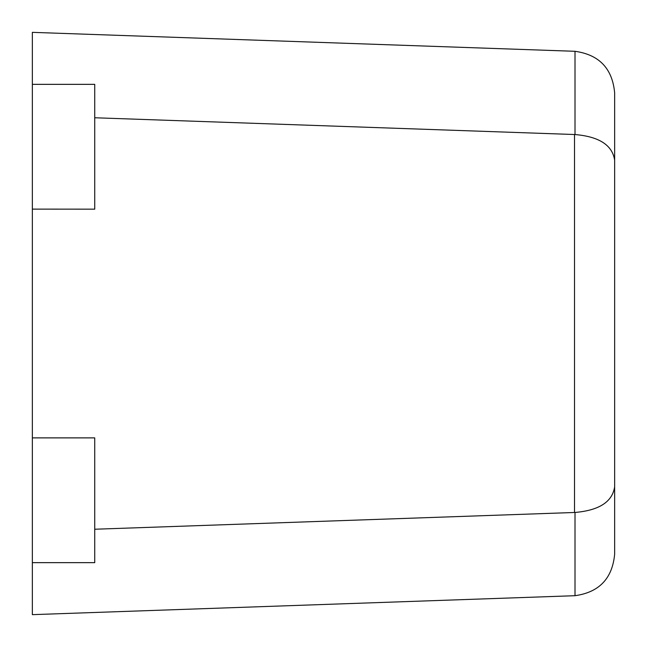 <?xml version="1.0" encoding="UTF-8"?>
<svg xmlns="http://www.w3.org/2000/svg" width="647" height="647" viewBox="0 0 647 647"><rect width="100%" height="100%" fill="white"/><g stroke="black" fill="none" stroke-linecap="round" stroke-linejoin="round"><path stroke-width="0.97" d="M94.737 209.167L32.35 209.118L94.737 209.167M94.737 437.882L94.737 562.655L32.35 562.655L32.35 437.882L94.737 437.882L32.35 437.882L32.35 84.345L94.737 84.345L94.737 209.118M94.737 117.762L575.005 134.536C599.187 136.622 612.402 145.187 614.65 160.213L614.65 92.853C612.402 68.533 599.187 54.688 575.005 51.299L575.005 134.536M32.35 84.345L32.35 32.35L575.005 51.299M575.005 512.464L575.005 595.701C599.187 592.312 612.402 578.467 614.65 554.147L614.65 486.787C612.402 501.813 599.187 510.378 575.005 512.464L94.737 529.238M32.35 562.655L32.35 614.65L575.005 595.701M614.65 486.787L614.65 160.213M574.512 134.519L574.512 512.481"/></g></svg>
